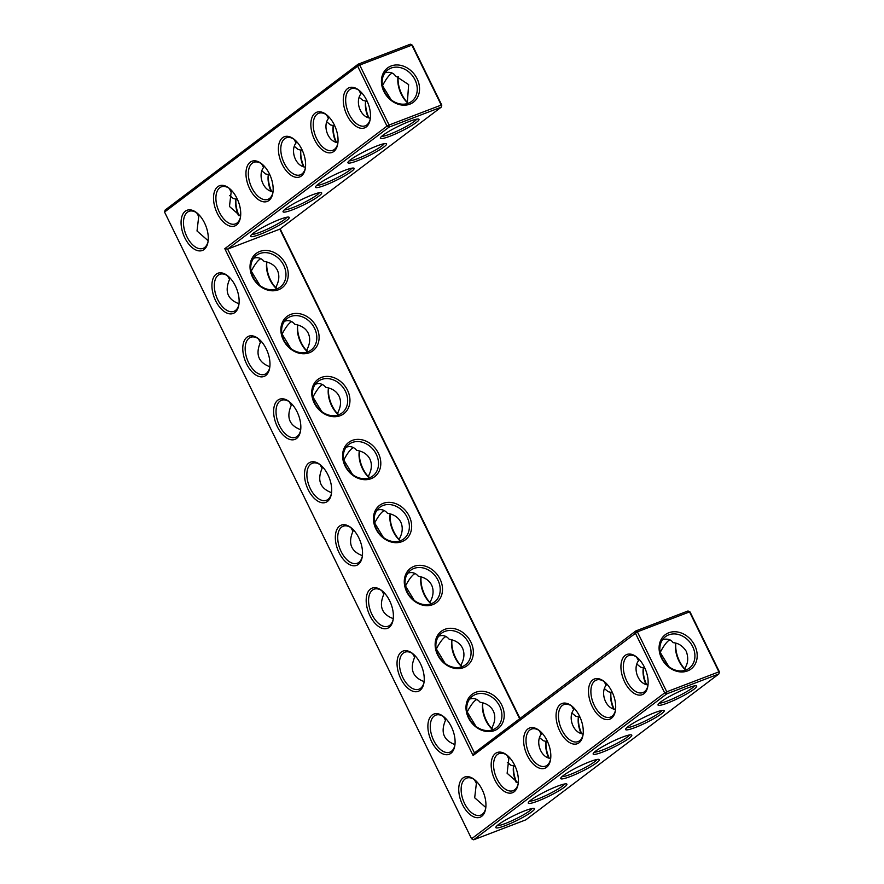 <?xml version="1.0" encoding="UTF-8"?>
<svg xmlns="http://www.w3.org/2000/svg" width="884" height="884" viewBox="0 0 884 884"><rect width="100%" height="100%" fill="white"/><g stroke="black" fill="none" stroke-linecap="round" stroke-linejoin="round"><path stroke-width="1.33" d="M625.154 655.431A21.503 12.022 69.1 0 1 636.436 656.845A21.503 12.022 69.1 0 1 647.784 686.514A21.503 12.022 69.1 0 1 627.762 687.188A21.503 12.022 69.1 0 1 625.154 655.431M647.906 685.763A19.813 11.083 69.1 0 1 642.922 692.581A19.813 11.083 69.1 0 1 626.104 679.509A19.813 11.083 69.1 0 1 627.209 656.447A19.813 11.083 69.1 0 1 628.778 655.574A19.813 11.083 69.1 0 1 637.033 657.32M648.005 684.956C637.673 683.885 632.668 667.984 638.579 660.679L636.502 656.967M688.017 610.977L690.072 611.982L688.017 610.977L635.861 630.922L635.287 632.933L664.658 692.89L471.581 838.794L164.557 212.061L357.633 66.156L387.004 126.114L224.801 248.68L473.095 755.5L637.386 631.839L666.757 691.796L718.913 671.851L689.542 611.905L637.386 631.839L635.861 630.922L474.454 752.903L473.095 755.5M308.704 463.128A21.503 12.022 69.1 0 1 319.986 464.542A21.503 12.022 69.1 0 1 327.942 474.818A21.503 12.022 69.1 0 1 331.334 494.2A21.503 12.022 69.1 0 1 311.312 494.885A21.503 12.022 69.1 0 1 308.704 463.128M277.852 400.154A21.503 12.022 69.1 0 1 289.134 401.568A21.503 12.022 69.1 0 1 297.09 411.845A21.503 12.022 69.1 0 1 300.483 431.226A21.503 12.022 69.1 0 1 280.46 431.911A21.503 12.022 69.1 0 1 277.852 400.154M339.555 526.102A21.503 12.022 69.1 0 1 350.837 527.516A21.503 12.022 69.1 0 1 358.793 537.792A21.503 12.022 69.1 0 1 362.186 557.185A21.503 12.022 69.1 0 1 342.163 557.859A21.503 12.022 69.1 0 1 339.555 526.102M216.149 274.206A21.503 12.022 69.1 0 1 227.442 275.62A21.503 12.022 69.1 0 1 235.387 285.897A21.503 12.022 69.1 0 1 238.779 305.278A21.503 12.022 69.1 0 1 218.757 305.963A21.503 12.022 69.1 0 1 216.149 274.206M247.001 337.18A21.503 12.022 69.1 0 1 258.294 338.594A21.503 12.022 69.1 0 1 266.239 348.871A21.503 12.022 69.1 0 1 269.631 368.252A21.503 12.022 69.1 0 1 249.608 368.937A21.503 12.022 69.1 0 1 247.001 337.18M269.421 173.894A21.503 12.022 69.1 0 1 272.802 193.276A21.503 12.022 69.1 0 1 252.791 193.961A21.503 12.022 69.1 0 1 250.183 162.203A21.503 12.022 69.1 0 1 261.465 163.617A21.503 12.022 69.1 0 1 269.421 173.894M236.978 198.403A21.503 12.022 69.1 0 1 240.371 217.796A21.503 12.022 69.1 0 1 220.348 218.47A21.503 12.022 69.1 0 1 217.74 186.712A21.503 12.022 69.1 0 1 229.022 188.126A21.503 12.022 69.1 0 1 236.978 198.403M401.259 652.049A21.503 12.022 69.1 0 1 412.541 653.464A21.503 12.022 69.1 0 1 420.497 663.74A21.503 12.022 69.1 0 1 423.889 683.133A21.503 12.022 69.1 0 1 403.866 683.807A21.503 12.022 69.1 0 1 401.259 652.049M432.11 715.023A21.503 12.022 69.1 0 1 443.392 716.438A21.503 12.022 69.1 0 1 451.348 726.714A21.503 12.022 69.1 0 1 454.741 746.107A21.503 12.022 69.1 0 1 434.718 746.781A21.503 12.022 69.1 0 1 432.11 715.023M370.407 589.076A21.503 12.022 69.1 0 1 381.689 590.49A21.503 12.022 69.1 0 1 389.645 600.766A21.503 12.022 69.1 0 1 393.037 620.159A21.503 12.022 69.1 0 1 373.015 620.833A21.503 12.022 69.1 0 1 370.407 589.076M204.535 222.923A21.503 12.022 69.1 0 1 207.928 242.304A21.503 12.022 69.1 0 1 187.905 242.978A21.503 12.022 69.1 0 1 185.297 211.221A21.503 12.022 69.1 0 1 196.591 212.646A21.503 12.022 69.1 0 1 204.535 222.923M366.738 100.345A21.503 12.022 69.1 0 1 370.12 119.738A21.503 12.022 69.1 0 1 350.108 120.412A21.503 12.022 69.1 0 1 347.489 88.654A21.503 12.022 69.1 0 1 358.782 90.069A21.503 12.022 69.1 0 1 366.738 100.345M334.296 124.865A21.503 12.022 69.1 0 1 337.688 144.247A21.503 12.022 69.1 0 1 317.665 144.932A21.503 12.022 69.1 0 1 315.058 113.174A21.503 12.022 69.1 0 1 326.34 114.588A21.503 12.022 69.1 0 1 334.296 124.865M301.853 149.374A21.503 12.022 69.1 0 1 305.245 168.767A21.503 12.022 69.1 0 1 285.223 169.441A21.503 12.022 69.1 0 1 282.615 137.683A21.503 12.022 69.1 0 1 293.897 139.097A21.503 12.022 69.1 0 1 301.853 149.374M495.405 753.488A21.503 12.022 69.1 0 1 506.687 754.903A21.503 12.022 69.1 0 1 518.024 784.572A21.503 12.022 69.1 0 1 498.012 785.246A21.503 12.022 69.1 0 1 495.405 753.488M560.279 704.46A21.503 12.022 69.1 0 1 571.561 705.874A21.503 12.022 69.1 0 1 582.91 735.543A21.503 12.022 69.1 0 1 562.887 736.217A21.503 12.022 69.1 0 1 560.279 704.46M592.722 679.951A21.503 12.022 69.1 0 1 604.004 681.365A21.503 12.022 69.1 0 1 615.341 711.023A21.503 12.022 69.1 0 1 595.33 711.708A21.503 12.022 69.1 0 1 592.722 679.951M462.962 777.997A21.503 12.022 69.1 0 1 474.244 779.423A21.503 12.022 69.1 0 1 485.592 809.081A21.503 12.022 69.1 0 1 465.57 809.755A21.503 12.022 69.1 0 1 462.962 777.997M527.836 728.98A21.503 12.022 69.1 0 1 539.13 730.394A21.503 12.022 69.1 0 1 550.467 760.052A21.503 12.022 69.1 0 1 530.444 760.737A21.503 12.022 69.1 0 1 527.836 728.98M638.579 660.679L638.624 658.79M660.127 652.392L660.215 652.403C663.287 646.536 666.094 642.602 668.624 640.602L669.785 639.894M662.646 639.563C667.553 638.458 671.033 639.497 673.089 642.668C678.382 643.044 682.791 645.95 686.304 651.398C688.459 657.563 688.117 662.945 685.277 667.53L684.945 670.37M692.669 646.591A19.757 16.166 -127.1 0 1 689.277 668.194A19.757 16.166 -127.1 0 1 664.47 662.182A19.757 16.166 -127.1 0 1 665.464 636.679A19.757 16.166 -127.1 0 1 692.669 646.591M659.32 703.078A19.813 2.63 153.9 0 0 674.061 698.194A19.813 2.63 153.9 0 0 691.951 688.216A19.813 2.63 153.9 0 0 694.316 685.94M660.215 652.403L668.868 666.635M637.066 664.271L640.657 667.177L644.922 668.249M719.443 671.939L718.869 673.951L666.713 693.896L664.658 692.89L666.757 691.796L666.713 693.896L473.636 839.8L525.792 819.855L718.869 673.951L719.443 671.939L690.072 611.982M474.454 752.903L227.641 249.1L224.801 248.68M164.557 212.061L165.131 210.049L358.208 64.145L357.633 66.156L359.722 65.062L389.093 125.02L387.004 126.114L389.059 127.119L227.641 249.1L279.797 229.155L519.648 718.747M471.581 838.794L473.636 839.8M320.583 465.017A19.813 11.083 -110.9 0 0 312.328 463.26A19.813 11.083 -110.9 0 0 309.057 485.725A19.813 11.083 -110.9 0 0 326.472 500.267A19.813 11.083 -110.9 0 0 331.456 493.46M289.731 402.043A19.813 11.083 -110.9 0 0 281.477 400.286A19.813 11.083 -110.9 0 0 278.206 422.751A19.813 11.083 -110.9 0 0 295.621 437.293A19.813 11.083 -110.9 0 0 300.604 430.486M351.434 527.991A19.813 11.083 -110.9 0 0 343.18 526.234A19.813 11.083 -110.9 0 0 339.898 548.699A19.813 11.083 -110.9 0 0 357.324 563.252A19.813 11.083 -110.9 0 0 362.307 556.434M228.028 276.095A19.813 11.083 -110.9 0 0 219.773 274.338A19.813 11.083 -110.9 0 0 216.503 296.803A19.813 11.083 -110.9 0 0 233.917 311.345A19.813 11.083 -110.9 0 0 238.901 304.527M258.879 339.069A19.813 11.083 -110.9 0 0 250.625 337.312A19.813 11.083 -110.9 0 0 247.354 359.777A19.813 11.083 -110.9 0 0 264.769 374.319A19.813 11.083 -110.9 0 0 269.753 367.501M262.051 164.093A19.813 11.083 -110.9 0 0 253.796 162.336A19.813 11.083 -110.9 0 0 250.526 184.8A19.813 11.083 -110.9 0 0 267.951 199.342A19.813 11.083 -110.9 0 0 272.935 192.524M229.619 188.601A19.813 11.083 -110.9 0 0 221.354 186.844A19.813 11.083 -110.9 0 0 218.083 209.309A19.813 11.083 -110.9 0 0 235.509 223.862A19.813 11.083 -110.9 0 0 240.492 217.044M413.137 653.939A19.813 11.083 -110.9 0 0 404.883 652.193A19.813 11.083 -110.9 0 0 401.601 674.647A19.813 11.083 -110.9 0 0 419.027 689.2A19.813 11.083 -110.9 0 0 424.011 682.382M443.989 716.913A19.813 11.083 -110.9 0 0 435.735 715.167A19.813 11.083 -110.9 0 0 432.453 737.621A19.813 11.083 -110.9 0 0 449.879 752.173A19.813 11.083 -110.9 0 0 454.862 745.356M382.286 590.965A19.813 11.083 -110.9 0 0 374.031 589.219A19.813 11.083 -110.9 0 0 370.75 611.673A19.813 11.083 -110.9 0 0 388.175 626.226A19.813 11.083 -110.9 0 0 393.159 619.408M197.176 213.11A19.813 11.083 -110.9 0 0 188.922 211.364A19.813 11.083 -110.9 0 0 185.651 233.818A19.813 11.083 -110.9 0 0 203.066 248.371A19.813 11.083 -110.9 0 0 208.049 241.553M359.368 90.544A19.813 11.083 -110.9 0 0 351.114 88.798A19.813 11.083 -110.9 0 0 347.843 111.251A19.813 11.083 -110.9 0 0 365.258 125.804A19.813 11.083 -110.9 0 0 370.241 118.986M326.936 115.064A19.813 11.083 -110.9 0 0 318.671 113.307A19.813 11.083 -110.9 0 0 315.4 135.771A19.813 11.083 -110.9 0 0 332.826 150.313A19.813 11.083 -110.9 0 0 337.81 143.495M294.494 139.573A19.813 11.083 -110.9 0 0 286.239 137.827A19.813 11.083 -110.9 0 0 282.968 160.28A19.813 11.083 -110.9 0 0 300.383 174.833A19.813 11.083 -110.9 0 0 305.367 168.015M518.157 783.821A19.813 11.083 69.1 0 1 513.173 790.639A19.813 11.083 69.1 0 1 496.344 777.555A19.813 11.083 69.1 0 1 497.46 754.494A19.813 11.083 69.1 0 1 499.018 753.632A19.813 11.083 69.1 0 1 507.283 755.378M583.031 734.792A19.813 11.083 69.1 0 1 578.048 741.61A19.813 11.083 69.1 0 1 561.229 728.526A19.813 11.083 69.1 0 1 562.334 705.465A19.813 11.083 69.1 0 1 563.893 704.603A19.813 11.083 69.1 0 1 572.158 706.349M615.463 710.283A19.813 11.083 69.1 0 1 610.49 717.09A19.813 11.083 69.1 0 1 593.661 704.018A19.813 11.083 69.1 0 1 594.777 680.956A19.813 11.083 69.1 0 1 596.335 680.083A19.813 11.083 69.1 0 1 604.59 681.84M485.714 808.33A19.813 11.083 69.1 0 1 480.73 815.147A19.813 11.083 69.1 0 1 463.912 802.075A19.813 11.083 69.1 0 1 465.017 779.014A19.813 11.083 69.1 0 1 466.575 778.141A19.813 11.083 69.1 0 1 474.841 779.898M550.588 759.301A19.813 11.083 69.1 0 1 545.605 766.119A19.813 11.083 69.1 0 1 528.787 753.046A19.813 11.083 69.1 0 1 529.892 729.985A19.813 11.083 69.1 0 1 531.461 729.112A19.813 11.083 69.1 0 1 539.715 730.869M685.188 669.586A19.813 11.083 69.1 0 1 675.785 643.232M694.758 645.497A21.448 17.558 -127.1 0 1 677.94 671.564A21.448 17.558 -127.1 0 1 661.74 638.491A21.448 17.558 -127.1 0 1 694.758 645.497M694.006 689.222A21.503 2.851 153.9 0 0 696.327 685.874A21.503 2.851 153.9 0 0 676.094 693.034A21.503 2.851 153.9 0 0 658.039 704.625A21.503 2.851 153.9 0 0 671.597 701.377A21.503 2.851 153.9 0 0 694.006 689.222M645.895 684.249A19.813 11.083 69.1 0 1 643.342 667.751M626.889 727.587A19.813 2.63 153.9 0 0 641.618 722.703A19.813 2.63 153.9 0 0 659.519 712.725A19.813 2.63 153.9 0 0 661.884 710.449M615.573 709.465C605.242 708.393 600.236 692.504 606.137 685.188L604.059 681.476M606.137 685.188L606.181 683.31M501.758 705.067A21.503 17.603 52.9 0 0 468.653 698.04A21.503 17.603 52.9 0 0 484.896 731.201A21.503 17.603 52.9 0 0 501.758 705.067M470.907 642.093A21.503 17.603 52.9 0 0 437.801 635.066A21.503 17.603 52.9 0 0 454.044 668.227A21.503 17.603 52.9 0 0 470.907 642.093M440.055 579.119A21.503 17.603 52.9 0 0 406.949 572.092A21.503 17.603 52.9 0 0 423.193 605.253A21.503 17.603 52.9 0 0 440.055 579.119M409.204 516.145A21.503 17.603 52.9 0 0 376.098 509.118A21.503 17.603 52.9 0 0 392.341 542.279A21.503 17.603 52.9 0 0 409.204 516.145M378.352 453.172A21.503 17.603 52.9 0 0 345.246 446.144A21.503 17.603 52.9 0 0 361.49 479.305A21.503 17.603 52.9 0 0 378.352 453.172M347.5 390.198A21.503 17.603 52.9 0 0 314.395 383.17A21.503 17.603 52.9 0 0 330.638 416.331A21.503 17.603 52.9 0 0 347.5 390.198M316.649 327.224A21.503 17.603 52.9 0 0 283.543 320.196A21.503 17.603 52.9 0 0 299.786 353.357A21.503 17.603 52.9 0 0 316.649 327.224M285.797 264.25A21.503 17.603 52.9 0 0 252.691 257.222A21.503 17.603 52.9 0 0 268.935 290.383A21.503 17.603 52.9 0 0 285.797 264.25M441.79 105.163L441.215 107.174L441.79 105.163L412.419 45.206L410.364 44.2L358.208 64.145L359.722 65.062L411.878 45.128L441.249 105.074L389.093 125.02L389.059 127.119L441.215 107.174L279.797 229.155M351.467 171.474A21.503 2.851 153.9 0 0 353.788 168.126A21.503 2.851 153.9 0 0 333.555 175.286A21.503 2.851 153.9 0 0 315.511 186.878A21.503 2.851 153.9 0 0 329.058 183.629A21.503 2.851 153.9 0 0 351.467 171.474M319.036 195.983A21.503 2.851 153.9 0 0 321.345 192.635A21.503 2.851 153.9 0 0 301.124 199.795A21.503 2.851 153.9 0 0 283.068 211.387A21.503 2.851 153.9 0 0 296.615 208.138A21.503 2.851 153.9 0 0 319.036 195.983M286.593 220.503A21.503 2.851 153.9 0 0 288.913 217.155A21.503 2.851 153.9 0 0 268.681 224.304A21.503 2.851 153.9 0 0 250.625 235.906A21.503 2.851 153.9 0 0 264.183 232.658A21.503 2.851 153.9 0 0 286.593 220.503M416.342 122.445A21.503 2.851 153.9 0 0 418.662 119.097A21.503 2.851 153.9 0 0 398.441 126.257A21.503 2.851 153.9 0 0 380.385 137.849A21.503 2.851 153.9 0 0 393.933 134.6A21.503 2.851 153.9 0 0 416.342 122.445M383.91 146.965A21.503 2.851 153.9 0 0 386.231 143.606A21.503 2.851 153.9 0 0 365.998 150.766A21.503 2.851 153.9 0 0 347.942 162.369A21.503 2.851 153.9 0 0 361.501 159.109A21.503 2.851 153.9 0 0 383.91 146.965M417.093 78.72A21.448 17.558 52.9 0 0 384.076 71.715A21.448 17.558 52.9 0 0 400.275 104.787A21.448 17.558 52.9 0 0 417.093 78.72M629.132 738.25A21.503 2.851 153.9 0 0 631.452 734.902A21.503 2.851 153.9 0 0 611.22 742.063A21.503 2.851 153.9 0 0 593.164 753.654A21.503 2.851 153.9 0 0 606.722 750.405A21.503 2.851 153.9 0 0 629.132 738.25M596.689 762.759A21.503 2.851 153.9 0 0 599.009 759.411A21.503 2.851 153.9 0 0 578.788 766.572A21.503 2.851 153.9 0 0 560.732 778.163A21.503 2.851 153.9 0 0 574.28 774.914A21.503 2.851 153.9 0 0 596.689 762.759M564.257 787.279A21.503 2.851 153.9 0 0 566.567 783.931A21.503 2.851 153.9 0 0 546.345 791.092A21.503 2.851 153.9 0 0 528.289 802.683A21.503 2.851 153.9 0 0 541.848 799.434A21.503 2.851 153.9 0 0 564.257 787.279M531.814 811.788A21.503 2.851 153.9 0 0 534.135 808.44A21.503 2.851 153.9 0 0 513.902 815.601A21.503 2.851 153.9 0 0 495.847 827.192A21.503 2.851 153.9 0 0 509.405 823.943A21.503 2.851 153.9 0 0 531.814 811.788M661.575 713.742A21.503 2.851 153.9 0 0 663.884 710.382A21.503 2.851 153.9 0 0 643.663 717.543A21.503 2.851 153.9 0 0 625.607 729.145A21.503 2.851 153.9 0 0 639.154 725.886A21.503 2.851 153.9 0 0 661.575 713.742M331.555 492.686C320.152 488.421 317.002 480.299 322.096 468.332L320.052 464.652M300.704 429.712C289.3 425.447 286.151 417.325 291.245 405.358L289.201 401.679M362.407 555.66C351.003 551.395 347.854 543.273 352.948 531.306L350.904 527.626M239 303.753C227.597 299.488 224.448 291.377 229.542 279.399L227.497 275.731M269.852 366.738C258.448 362.473 255.299 354.351 260.393 342.373L258.349 338.705M263.653 165.551L263.598 167.441L261.52 163.728M263.598 167.441C257.664 174.789 262.758 190.679 273.034 191.718M231.21 190.071L231.166 191.95L229.089 188.237M231.166 191.95L229.464 206.469L240.592 216.237M424.11 681.608C412.706 677.343 409.557 669.221 414.651 657.254L412.607 653.585M454.962 744.582C443.558 740.317 440.409 732.206 445.503 720.228L443.459 716.559M393.258 618.634C381.855 614.369 378.706 606.247 383.8 594.28L381.755 590.611M198.767 214.58L198.723 216.47L196.646 212.757M198.723 216.47L197.022 230.989L208.16 240.746M360.959 92.013L360.915 93.903L358.838 90.19M360.915 93.903C354.981 101.251 360.075 117.141 370.352 118.18M328.528 116.533L328.483 118.412L326.395 114.699M328.483 118.412C322.549 125.76 327.632 141.65 337.909 142.689M296.085 141.042L296.041 142.921L293.963 139.219M296.041 142.921C290.107 150.269 295.201 166.159 305.466 167.209M518.256 783.014L507.129 773.268L508.819 758.726L506.742 755.013M583.131 733.985C572.799 732.913 567.793 717.012 573.705 709.697L571.616 705.996M485.813 807.523L474.686 797.777L476.388 783.246L474.31 779.533M550.688 758.494C540.356 757.422 535.35 741.521 541.262 734.217L539.185 730.504M685.233 669.42A21.503 12.022 69.1 0 1 675.84 643.254M604.623 688.78L608.214 691.697L612.479 692.769M646.491 684.47A21.503 12.022 69.1 0 1 643.408 667.763M520.002 718.471L280.162 228.879M499.659 706.161A19.813 16.21 52.9 0 0 472.376 696.227A19.813 16.21 52.9 0 0 471.393 721.808A19.813 16.21 52.9 0 0 496.267 727.83A19.813 16.21 52.9 0 0 499.659 706.161M468.807 643.187A19.813 16.21 52.9 0 0 441.525 633.253A19.813 16.21 52.9 0 0 440.541 658.823A19.813 16.21 52.9 0 0 465.415 664.856A19.813 16.21 52.9 0 0 468.807 643.187M437.956 580.213A19.813 16.21 52.9 0 0 410.673 570.268A19.813 16.21 52.9 0 0 409.69 595.849A19.813 16.21 52.9 0 0 434.563 601.882A19.813 16.21 52.9 0 0 437.956 580.213M407.115 517.239A19.813 16.21 52.9 0 0 379.822 507.294A19.813 16.21 52.9 0 0 378.838 532.875A19.813 16.21 52.9 0 0 403.712 538.909A19.813 16.21 52.9 0 0 407.115 517.239M376.264 454.266A19.813 16.21 52.9 0 0 348.97 444.321A19.813 16.21 52.9 0 0 347.987 469.901A19.813 16.21 52.9 0 0 372.86 475.935A19.813 16.21 52.9 0 0 376.264 454.266M345.412 391.292A19.813 16.21 52.9 0 0 318.118 381.347A19.813 16.21 52.9 0 0 317.135 406.927A19.813 16.21 52.9 0 0 342.009 412.961A19.813 16.21 52.9 0 0 345.412 391.292M314.56 328.307A19.813 16.21 52.9 0 0 287.278 318.373A19.813 16.21 52.9 0 0 286.283 343.953A19.813 16.21 52.9 0 0 311.157 349.987A19.813 16.21 52.9 0 0 314.56 328.307M283.709 265.333A19.813 16.21 52.9 0 0 256.426 255.399A19.813 16.21 52.9 0 0 255.432 280.979A19.813 16.21 52.9 0 0 280.305 287.002A19.813 16.21 52.9 0 0 283.709 265.333M316.781 185.331A19.813 2.63 153.9 0 0 331.522 180.447A19.813 2.63 153.9 0 0 349.412 170.468A19.813 2.63 153.9 0 0 351.777 168.181M284.35 209.84A19.813 2.63 153.9 0 0 299.079 204.955A19.813 2.63 153.9 0 0 316.98 194.977A19.813 2.63 153.9 0 0 319.345 192.701M251.907 234.359A19.813 2.63 153.9 0 0 266.637 229.475A19.813 2.63 153.9 0 0 284.538 219.497A19.813 2.63 153.9 0 0 286.902 217.21M381.667 136.302A19.813 2.63 153.9 0 0 396.397 131.418A19.813 2.63 153.9 0 0 414.287 121.44A19.813 2.63 153.9 0 0 416.651 119.163M349.224 160.811A19.813 2.63 153.9 0 0 363.954 155.927A19.813 2.63 153.9 0 0 381.855 145.948A19.813 2.63 153.9 0 0 384.22 143.672M415.005 79.814A19.757 16.166 52.9 0 0 387.8 69.902A19.757 16.166 52.9 0 0 386.805 95.406A19.757 16.166 52.9 0 0 411.613 101.417A19.757 16.166 52.9 0 0 415.005 79.814M412.419 45.206L410.364 44.2M594.446 752.107A19.813 2.63 153.9 0 0 609.175 747.223A19.813 2.63 153.9 0 0 627.076 737.245A19.813 2.63 153.9 0 0 629.441 734.969M562.014 776.616A19.813 2.63 153.9 0 0 576.744 771.732A19.813 2.63 153.9 0 0 594.634 761.754A19.813 2.63 153.9 0 0 596.998 759.478M529.571 801.136A19.813 2.63 153.9 0 0 544.301 796.252A19.813 2.63 153.9 0 0 562.202 786.274A19.813 2.63 153.9 0 0 564.567 783.986M497.128 825.645A19.813 2.63 153.9 0 0 511.858 820.761A19.813 2.63 153.9 0 0 529.759 810.783A19.813 2.63 153.9 0 0 532.124 808.506M346.163 447.216C350.274 445.845 353.766 446.884 356.639 450.332C363.004 451.37 367.424 454.288 369.899 459.072C372.164 463.956 371.81 469.36 368.86 475.261L368.529 478.111M343.611 460.012L343.799 460.034C346.859 454.199 349.655 450.287 352.175 448.298L353.379 447.569M322.096 468.332L322.141 466.454M315.312 384.231C319.422 382.86 322.914 383.899 325.787 387.347C332.152 388.396 336.572 391.314 339.047 396.087C341.312 400.982 340.959 406.386 338.008 412.287L337.677 415.137M352.539 474.487L343.799 460.034M374.462 522.985L374.65 523.008C377.711 517.173 380.507 513.261 383.026 511.272L384.231 510.543M352.948 531.306L352.992 529.428M399.38 541.085L399.712 538.234C402.662 532.334 403.016 526.93 400.75 522.046C398.275 517.262 393.855 514.344 387.49 513.306C384.617 509.858 381.126 508.819 377.015 510.19M312.759 397.038L312.947 397.06C316.008 391.225 318.804 387.314 321.323 385.325L322.527 384.595M291.245 405.358L291.289 403.469M284.46 321.257C288.571 319.886 292.063 320.925 294.936 324.373C301.3 325.423 305.72 328.34 308.196 333.113C310.461 338.008 310.107 343.412 307.157 349.313L306.825 352.163M321.688 411.513L312.947 397.06M383.391 537.461L374.65 523.008M405.314 585.959L405.502 585.981C408.563 580.147 411.358 576.235 413.878 574.246L415.082 573.517M383.8 594.28L383.844 592.402M430.232 604.059L430.563 601.219C433.514 595.308 433.867 589.915 431.602 585.02C429.127 580.236 424.707 577.329 418.342 576.28C415.469 572.832 411.977 571.793 407.867 573.163M253.609 258.283C257.719 256.913 261.211 257.951 264.084 261.399C270.449 262.449 274.869 265.366 277.344 270.139C279.609 275.034 279.256 280.438 276.305 286.339L275.974 289.178M251.056 271.079L251.244 271.112C254.305 265.266 257.1 261.355 259.631 259.377L260.835 258.647M229.542 279.399L229.586 277.521M259.984 285.554L251.244 271.112M281.908 334.053L282.095 334.086C285.156 328.251 287.952 324.34 290.482 322.351L291.687 321.621M260.393 342.373L260.437 340.495M290.836 348.528L282.095 334.086M302.383 150.501L298.118 149.429L294.527 146.523M269.952 175.01L265.675 173.949L262.084 171.032M237.509 199.53L233.243 198.458L229.641 195.541M438.718 636.137C442.829 634.767 446.321 635.806 449.194 639.254C455.558 640.303 459.978 643.209 462.454 647.994C464.719 652.889 464.365 658.282 461.415 664.193L461.083 667.033M436.166 648.933L436.342 648.955C439.414 643.121 442.21 639.209 444.729 637.22L445.934 636.491M414.651 657.254L414.695 655.375M445.094 663.409L436.342 648.955M467.017 711.907L467.194 711.929C470.266 706.095 473.062 702.183 475.581 700.194L476.785 699.465M445.503 720.228L445.547 718.349M491.935 730.007L492.255 727.167C495.217 721.256 495.57 715.863 493.305 710.968C490.83 706.183 486.41 703.277 480.045 702.227C477.172 698.78 473.68 697.741 469.57 699.111M475.946 726.383L467.194 711.929M476.388 783.246L476.432 781.357M507.305 762.328L510.897 765.235L515.173 766.306M414.242 600.435L405.502 585.981M407.281 103.594L408.64 84.61L395.435 75.891C393.369 72.72 389.888 71.681 384.982 72.786M391.203 99.859L382.463 85.615M382.551 85.626C385.634 79.759 388.441 75.825 390.971 73.825L392.131 73.118M367.258 101.472L362.993 100.4L359.401 97.494M334.826 125.992L330.55 124.92L326.958 122.003M539.748 737.809L543.34 740.726L547.605 741.786M508.819 758.726L508.875 756.848M541.262 734.217L541.306 732.339M573.705 709.697L573.749 707.819M572.18 713.3L575.782 716.206L580.048 717.278M613.452 708.758A19.813 11.083 69.1 0 1 610.91 692.26M359.346 450.895A19.813 11.083 -110.9 0 0 368.783 477.305M328.494 387.921A19.813 11.083 -110.9 0 0 337.931 414.331M390.198 513.869A19.813 11.083 -110.9 0 0 399.634 540.279M297.643 324.947A19.813 11.083 -110.9 0 0 307.079 351.357M421.049 576.843A19.813 11.083 -110.9 0 0 430.486 603.264M266.791 261.962A19.813 11.083 -110.9 0 0 276.228 288.383M235.929 199.022A19.813 11.083 -110.9 0 0 238.481 215.519M333.246 125.484A19.813 11.083 -110.9 0 0 335.798 141.981M300.814 150.004A19.813 11.083 -110.9 0 0 303.356 166.49M268.371 174.513A19.813 11.083 -110.9 0 0 270.913 191.01M451.901 639.817A19.813 11.083 -110.9 0 0 461.337 666.238M482.752 702.791A19.813 11.083 -110.9 0 0 492.189 729.212M516.145 782.296A19.813 11.083 69.1 0 1 513.593 765.798M398.12 76.455A19.813 11.083 -110.9 0 0 407.535 102.809M365.689 100.975A19.813 11.083 -110.9 0 0 368.23 117.462M548.577 757.787A19.813 11.083 69.1 0 1 546.036 741.289M581.02 733.267A19.813 11.083 69.1 0 1 578.467 716.78M614.048 708.99A21.503 12.022 69.1 0 1 610.966 692.283M359.401 450.906A21.503 12.022 -110.9 0 0 368.816 477.139M328.55 387.932A21.503 12.022 -110.9 0 0 337.964 414.165M390.253 513.88A21.503 12.022 -110.9 0 0 399.667 540.124M297.698 324.958A21.503 12.022 -110.9 0 0 307.113 351.191M421.104 576.854A21.503 12.022 -110.9 0 0 430.519 603.098M266.846 261.984A21.503 12.022 -110.9 0 0 276.261 288.217M235.995 199.044A21.503 12.022 -110.9 0 0 239.078 215.751M333.312 125.506A21.503 12.022 -110.9 0 0 336.395 142.213M300.869 150.015A21.503 12.022 -110.9 0 0 303.952 166.722M268.427 174.535A21.503 12.022 -110.9 0 0 271.521 191.231M451.956 639.839A21.503 12.022 -110.9 0 0 461.371 666.072M482.808 702.813A21.503 12.022 -110.9 0 0 492.222 729.046M516.742 782.528A21.503 12.022 69.1 0 1 513.648 765.82M398.187 76.477A21.503 12.022 -110.9 0 0 407.568 102.643M365.744 100.986A21.503 12.022 -110.9 0 0 368.827 117.694M549.174 758.008A21.503 12.022 69.1 0 1 546.091 741.311M581.617 733.499A21.503 12.022 69.1 0 1 578.534 716.791"/></g></svg>
